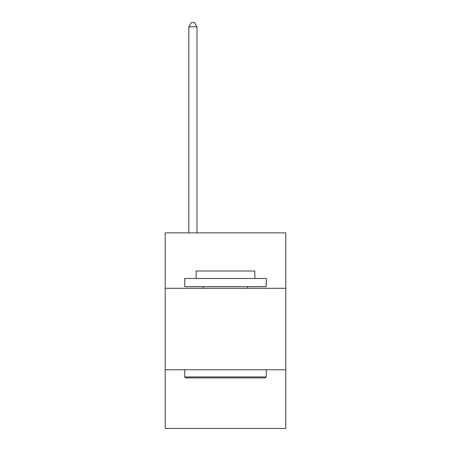 <?xml version="1.0" encoding="UTF-8"?>
<svg xmlns="http://www.w3.org/2000/svg" width="451" height="451" viewBox="0 0 451 451"><rect width="100%" height="100%" fill="white"/><g stroke="black" fill="none" stroke-linecap="round" stroke-linejoin="round"><path stroke-width="0.68" d="M285.804 288.285L285.804 232.868L165.196 232.868L165.196 288.285L285.804 288.285L285.804 428.45L165.196 428.45L165.196 288.285M285.804 369.775L165.196 369.775M185.733 377.927L184.752 376.946L266.248 376.946L265.267 377.927L185.733 377.927M266.248 278.504L266.248 286.65L184.752 286.65L184.752 278.504L266.248 278.504M196.162 278.504L196.162 271.006L254.838 271.006L254.838 278.504M266.248 369.775L266.248 376.946M184.752 369.775L184.752 376.946M247.667 286.65L247.667 288.285M203.333 286.65L203.333 288.285M196.98 232.868L196.98 26.789L188.828 26.789L188.828 232.868M188.828 26.789L191.275 22.55L194.533 22.55L196.98 26.789"/></g></svg>
